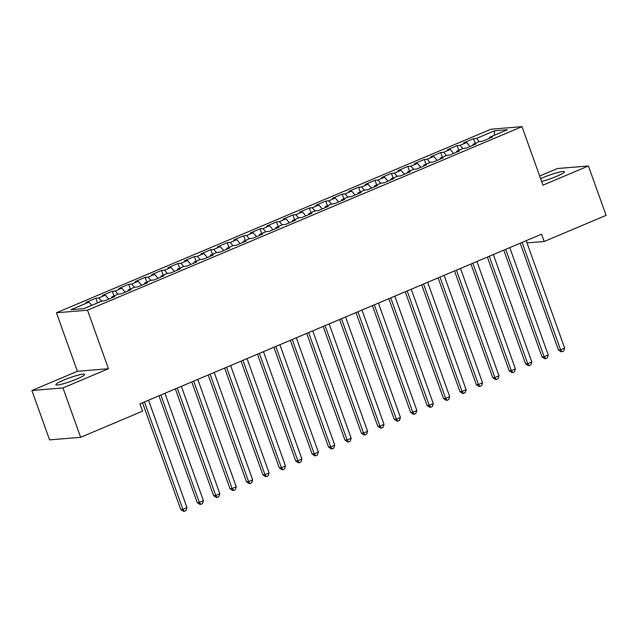 <?xml version="1.0" encoding="UTF-8"?>
<svg xmlns="http://www.w3.org/2000/svg" width="638" height="638" viewBox="0 0 638 638"><rect width="100%" height="100%" fill="white"/><g stroke="black" fill="none" stroke-linecap="round" stroke-linejoin="round"><path stroke-width="0.96" d="M76.807 379.036A15.264 1.866 -19.7 0 0 84.631 374.434A15.264 1.866 -19.7 0 0 63.712 380.12A15.264 1.866 -19.7 0 0 55.889 384.722A15.264 1.866 -19.7 0 0 76.807 379.036M541.606 181.471A15.264 1.866 -19.7 0 0 556.615 176.351A15.264 1.866 -19.7 0 0 564.439 171.75A15.264 1.866 -19.7 0 0 543.512 177.436A15.264 1.866 -19.7 0 0 540.625 178.72M31.9 390.504L62.971 387.936L108.452 368.716L77.381 371.292L31.9 390.504L49.581 439.877L80.643 437.309L142.553 411.159L139.929 403.846L541.574 234.178L544.198 241.491L606.1 215.341L588.419 165.968L557.357 168.536L539.652 176.016M77.381 371.292L56.431 312.772L490.917 129.235L521.988 126.659L87.502 310.204L56.431 312.772M494.298 135.28L494.57 130.774L476.506 138.406L473.524 138.653L463.674 142.808L466.649 142.561L460.086 145.336L457.103 145.584L447.254 149.747L450.229 149.499L443.665 152.275L440.683 152.522L430.833 156.685L433.808 156.438L427.245 159.213L424.262 159.46L414.413 163.623L417.388 163.376L410.824 166.151L407.841 166.398L397.992 170.553L400.967 170.314L394.404 173.081L391.421 173.329L381.572 177.492L384.547 177.244L377.983 180.02L375 180.267L365.151 184.43L368.126 184.183L361.563 186.958L358.58 187.205L348.731 191.368L351.705 191.121L345.142 193.896L342.159 194.143L332.31 198.306L335.285 198.059L328.722 200.834L325.739 201.074L315.89 205.237L318.864 204.989L312.301 207.765L309.318 208.012L299.469 212.175L302.444 211.928L295.88 214.703L292.898 214.95L283.049 219.113L286.023 218.866L279.46 221.641L276.477 221.888L266.628 226.051L269.603 225.804L263.039 228.579L260.057 228.827L250.208 232.982L253.182 232.742L246.619 235.51L243.636 235.757L233.787 239.92L236.762 239.673L230.198 242.448L227.216 242.695L217.367 246.858L220.341 246.611L213.778 249.386L210.795 249.633L200.946 253.796L203.929 253.549L197.357 256.324L194.375 256.572L184.526 260.735L187.508 260.487L180.937 263.263L177.954 263.502L168.105 267.665L171.088 267.418L164.516 270.193L161.534 270.44L151.684 274.603L154.667 274.356L148.096 277.131L145.113 277.378L135.264 281.541L138.247 281.294L131.675 284.07L128.693 284.317L118.843 288.48L121.826 288.232L115.255 291.008L112.272 291.255L102.423 295.41L105.406 295.171L98.834 297.938L95.852 298.185L86.002 302.348L88.985 302.101L91.728 305.339M494.57 130.774L507.497 129.705L489.434 137.329L489.33 138.39M88.985 302.101L70.922 309.733L83.849 308.664L101.913 301.032L104.895 300.785L114.744 296.622L111.762 296.869L118.333 294.094L121.316 293.847L131.165 289.684L128.182 289.931L134.754 287.164L137.736 286.917L147.585 282.754L144.603 283.001L151.174 280.226L154.157 279.978L164.006 275.815L161.023 276.063L167.595 273.287L170.577 273.04L180.426 268.877L177.444 269.124L184.015 266.349L186.998 266.102L196.847 261.939L193.864 262.186L200.436 259.411L203.418 259.164L213.267 255.009L210.285 255.256L216.856 252.481L219.839 252.233L229.688 248.07L226.705 248.318L233.277 245.542L236.259 245.295L246.109 241.132L243.126 241.379L249.697 238.604L252.68 238.357L262.529 234.194L259.546 234.441L266.118 231.666L269.1 231.419L278.95 227.264L275.967 227.503L282.538 224.736L285.521 224.488L295.37 220.325L292.387 220.573L298.959 217.797L301.941 217.55L311.791 213.387L308.808 213.634L315.379 210.859L318.362 210.612L328.211 206.449L325.228 206.696L331.8 203.921L334.783 203.674L344.632 199.511L341.649 199.758L348.22 196.982L351.203 196.735L361.052 192.58L358.07 192.828L364.641 190.052L367.624 189.805L377.473 185.642L374.49 185.889L381.061 183.114L384.044 182.867L393.893 178.704L390.911 178.951L397.482 176.176L400.465 175.928L410.314 171.766L407.331 172.013L413.902 169.237L416.885 168.99L426.734 164.835L423.752 165.075L430.323 162.307L433.306 162.06L443.155 157.897L440.172 158.144L446.744 155.369L449.726 155.122L459.575 150.959L456.593 151.206L463.164 148.431L466.147 148.183L475.996 144.021L473.013 144.268L479.585 141.492L482.567 141.245L492.416 137.082L489.434 137.329M98.834 297.938L101.578 301.176M105.406 295.171L108.779 299.142M115.255 291.008L117.998 294.238M121.826 288.232L125.2 292.204M111.762 296.869L111.658 297.93M131.675 284.07L134.419 287.299M138.247 281.294L141.62 285.274M128.182 289.931L128.078 290.992M148.096 277.131L150.839 280.361M154.667 274.356L158.041 278.335M144.603 283.001L144.499 284.054M164.516 270.193L167.26 273.431M171.088 267.418L174.461 271.397M161.023 276.063L160.92 277.115M180.937 263.263L183.68 266.493M187.508 260.487L190.882 264.459M177.444 269.124L177.34 270.185M197.357 256.324L200.101 259.554M203.929 253.549L207.302 257.529M193.864 262.186L193.761 263.247M213.778 249.386L216.521 252.616M220.341 246.611L223.723 250.59M210.285 255.256L210.181 256.309M230.198 242.448L232.942 245.678M236.762 239.673L240.143 243.652M226.705 248.318L226.602 249.37M246.619 235.51L249.362 238.748M253.182 232.742L256.564 236.714M243.126 241.379L243.022 242.432M263.039 228.579L265.783 231.809M269.603 225.804L272.984 229.776M259.546 234.441L259.443 235.502M279.46 221.641L282.203 224.871M286.023 218.866L289.405 222.845M275.967 227.503L275.863 228.564M295.88 214.703L298.624 217.933M302.444 211.928L305.825 215.907M292.387 220.573L292.284 221.625M312.301 207.765L315.044 211.003M318.864 204.989L322.246 208.969M308.808 213.634L308.704 214.687M328.722 200.834L331.465 204.064M335.285 198.059L338.666 202.031M325.228 206.696L325.125 207.757M345.142 193.896L347.885 197.126M351.705 191.121L355.087 195.1M341.649 199.758L341.545 200.818M361.563 186.958L364.306 190.188M368.126 184.183L371.507 188.162M358.07 192.828L357.966 193.88M377.983 180.02L380.726 183.258M384.547 177.244L387.928 181.224M374.49 185.889L374.386 186.942M394.404 173.081L397.147 176.319M400.967 170.314L404.348 174.286M390.911 178.951L390.807 180.004M410.824 166.151L413.568 169.381M417.388 163.376L420.769 167.347M407.331 172.013L407.227 173.073M427.245 159.213L429.988 162.443M433.808 156.438L437.19 160.417M423.752 165.075L423.648 166.135M443.665 152.275L446.409 155.505M450.229 149.499L453.61 153.479M440.172 158.144L440.068 159.197M460.086 145.336L462.829 148.574M466.649 142.561L470.031 146.541M456.593 151.206L456.489 152.259M476.506 138.406L479.25 141.636M473.013 144.268L472.91 145.328M62.971 387.936L80.643 437.309M521.988 126.659L542.938 185.179L588.419 165.968M108.452 368.716L87.502 310.204M519.404 243.541L520.313 243.469M526.996 242.919L544.198 241.491M473.524 138.653L475.206 143.343M457.103 145.584L458.786 150.281M440.683 152.522L442.365 157.219M424.262 159.46L425.945 164.149M407.841 166.398L409.524 171.088M391.421 173.329L393.104 178.026M375 180.267L376.683 184.964M358.58 187.205L360.263 191.902M342.159 194.143L343.842 198.833M325.739 201.074L327.422 205.771M309.318 208.012L311.001 212.709M292.898 214.95L294.581 219.647M276.477 221.888L278.16 226.578M260.057 228.827L261.739 233.516M243.636 235.757L245.319 240.454M227.216 242.695L228.898 247.392M210.795 249.633L212.478 254.331M194.375 256.572L196.057 261.261M177.954 263.502L179.637 268.199M161.534 270.44L163.216 275.137M145.113 277.378L146.796 282.076M128.693 284.317L130.375 289.006M112.272 291.255L113.955 295.944M95.852 298.185L97.534 302.883M520.217 243.198L558.449 349.991L560.555 349.823L522.091 242.408M564.654 348.085L563.649 351.036L562.006 351.729L560.555 349.823L564.654 348.085L526.198 240.67M562.006 351.729L561.161 351.801L558.449 349.991M503.797 250.136L542.029 356.929L544.134 356.754L505.671 249.346M548.233 355.023L547.229 357.974L545.586 358.668L544.134 356.754L548.233 355.023L509.778 247.608M545.586 358.668L544.74 358.731L542.029 356.929M487.376 257.074L525.608 363.867L527.714 363.692L489.25 256.277M531.813 361.961L530.808 364.912L529.165 365.606L527.714 363.692L531.813 361.961L493.357 254.546M529.165 365.606L528.32 365.67L525.608 363.867M470.956 264.012L509.188 370.806L511.293 370.63L472.83 263.215M515.392 368.892L514.388 371.842L512.745 372.536L511.293 370.63L515.392 368.892L476.937 261.484M512.745 372.536L511.907 372.608L509.188 370.806M454.535 270.943L492.767 377.736L494.873 377.568L456.409 270.153M498.972 375.83L497.967 378.781L496.324 379.474L494.873 377.568L498.972 375.83L460.516 268.423M496.324 379.474L495.487 379.546L492.767 377.736M438.115 277.881L476.347 384.674L478.452 384.499L439.989 277.091M482.551 382.768L481.546 385.719L479.904 386.413L478.452 384.499L482.551 382.768L444.096 275.353M479.904 386.413L479.066 386.484L476.347 384.674M421.694 284.819L459.926 391.612L462.032 391.437L423.568 284.03M466.131 389.706L465.126 392.657L463.483 393.351L462.032 391.437L466.131 389.706L427.675 282.291M463.483 393.351L462.646 393.415L459.926 391.612M405.274 291.757L443.506 398.551L445.611 398.375L407.148 290.96M449.71 396.645L448.705 399.587L447.063 400.281L445.611 398.375L449.71 396.645L411.255 289.229M447.063 400.281L446.225 400.353L443.506 398.551M388.853 298.696L427.085 405.489L429.191 405.313L390.727 297.898M433.29 403.575L432.285 406.526L430.642 407.219L429.191 405.313L433.29 403.575L394.834 296.168M430.642 407.219L429.805 407.291L427.085 405.489M372.433 305.626L410.665 412.419L412.77 412.252L374.307 304.836M416.869 410.513L415.864 413.464L414.221 414.158L412.77 412.252L416.869 410.513L378.414 303.098M414.221 414.158L413.384 414.229L410.665 412.419M356.012 312.564L394.244 419.357L396.35 419.182L357.886 311.775M400.449 417.451L399.444 420.402L397.801 421.096L396.35 419.182L400.449 417.451L361.993 310.036M397.801 421.096L396.964 421.16L394.244 419.357M339.591 319.502L377.824 426.296L379.929 426.12L341.466 318.705M384.028 424.39L383.023 427.34L381.38 428.034L379.929 426.12L384.028 424.39L345.573 316.974M381.38 428.034L380.543 428.098L377.824 426.296M323.171 326.441L361.403 433.234L363.508 433.058L325.045 325.643M367.608 431.32L366.603 434.271L364.96 434.964L363.508 433.058L367.608 431.32L329.152 323.913M364.96 434.964L364.123 435.036L361.403 433.234M306.75 333.371L344.983 440.164L347.088 439.997L308.625 332.581M351.187 438.258L350.182 441.209L348.539 441.903L347.088 439.997L351.187 438.258L312.732 330.851M348.539 441.903L347.702 441.975L344.983 440.164M290.33 340.309L328.57 447.102L330.667 446.927L292.204 339.52M334.767 445.196L333.762 448.147L332.119 448.841L330.667 446.927L334.767 445.196L296.311 337.781M332.119 448.841L331.281 448.913L328.57 447.102M273.909 347.247L312.149 454.041L314.247 453.865L275.783 346.458M318.346 452.135L317.341 455.085L315.698 455.779L314.247 453.865L318.346 452.135L279.891 344.719M315.698 455.779L314.861 455.843L312.149 454.041M257.489 354.186L295.729 460.979L297.826 460.803L259.363 353.388M301.926 459.073L300.921 462.016L299.278 462.71L297.826 460.803L301.926 459.073L263.47 351.658M299.278 462.71L298.44 462.781L295.729 460.979M241.068 361.124L279.308 467.917L281.406 467.742L242.942 360.326M285.513 466.003L284.5 468.954L282.857 469.648L281.406 467.742L285.513 466.003L247.05 358.596M282.857 469.648L282.02 469.72L279.308 467.917M224.648 368.054L262.888 474.847L264.985 474.68L226.522 367.265M269.092 472.941L268.08 475.892L266.437 476.586L264.985 474.68L269.092 472.941L230.629 365.526M266.437 476.586L265.599 476.658L262.888 474.847M208.227 374.992L246.467 481.786L248.565 481.61L210.101 374.203M252.672 479.88L251.659 482.83L250.016 483.524L248.565 481.61L252.672 479.88L214.209 372.464M250.016 483.524L249.179 483.588L246.467 481.786M191.807 381.931L230.047 488.724L232.144 488.548L193.681 381.133M236.251 486.818L235.239 489.769L233.596 490.455L232.144 488.548L236.251 486.818L197.788 379.403M233.596 490.455L232.758 490.526L230.047 488.724M175.386 388.869L213.626 495.662L215.724 495.487L177.26 388.071M219.831 493.748L218.818 496.699L217.175 497.393L215.724 495.487L219.831 493.748L181.367 386.341M217.175 497.393L216.338 497.465L213.626 495.662M158.966 395.799L197.206 502.592L199.303 502.425L160.84 395.01M203.41 500.686L202.398 503.637L200.755 504.331L199.303 502.425L203.41 500.686L164.947 393.279M200.755 504.331L199.917 504.403L197.206 502.592M142.545 402.738L180.785 509.531L182.883 509.355L144.419 401.948M186.99 507.625L185.977 510.575L184.334 511.269L182.883 509.355L186.99 507.625L148.526 400.209M184.334 511.269L183.497 511.341L180.785 509.531"/></g></svg>
